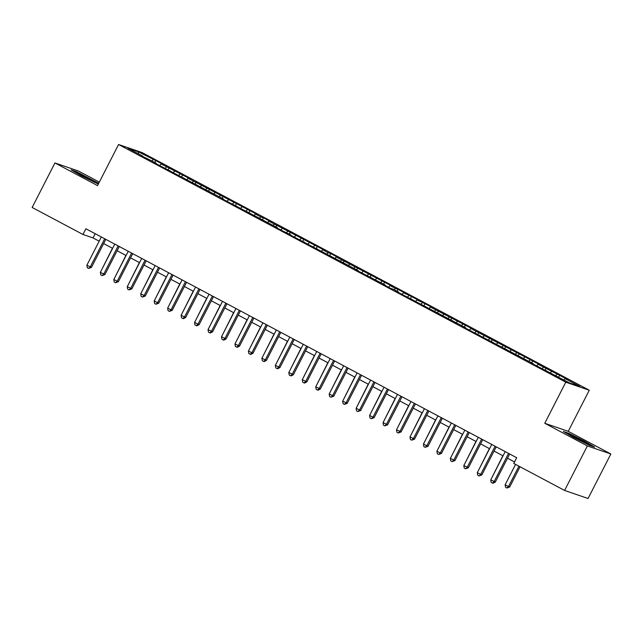 <?xml version="1.0" encoding="UTF-8"?>
<svg xmlns="http://www.w3.org/2000/svg" width="643" height="643" viewBox="0 0 643 643"><rect width="100%" height="100%" fill="white"/><g stroke="black" fill="none" stroke-linecap="round" stroke-linejoin="round"><path stroke-width="0.96" d="M99.319 182.114L78.406 171.006L54.936 162.952L32.15 207.472L82.971 234.478L93.034 237.934L99.167 241.189M589.269 390.237L142.047 152.552L118.569 144.498L565.792 382.183L589.269 390.237L568.243 431.332L544.766 423.279L587.372 445.929L610.85 453.982L568.243 431.332M610.85 453.982L588.064 498.502L564.594 490.448L587.372 445.929M138.454 153.83L138.309 151.804L127.965 148.252L142.77 156.12L140.158 155.228L150.848 160.412L156.233 163.282L153.621 162.382L223.547 199.049L220.935 198.157L277.398 227.67L274.786 226.778L282.864 231.07L290.861 234.824L288.249 233.931L358.167 270.599L355.563 269.706L385.093 284.913L382.481 284.013L390.558 288.313L393.17 289.205L398.556 292.067L395.943 291.175L465.87 327.842L463.257 326.949L533.184 363.616L530.571 362.724L569.529 382.931L579.882 386.483L565.068 378.614L567.681 379.507L538.143 364.308L540.755 365.2L470.837 328.533L473.449 329.425L430.448 307.065L433.06 307.957L424.983 303.665L416.985 299.911L419.598 300.803L411.52 296.511L403.523 292.758L406.135 293.65L398.057 289.358L395.445 288.466L390.06 285.596L392.672 286.497L336.209 256.983L338.821 257.875L330.743 253.583L328.131 252.691L322.746 249.822L325.358 250.722L268.895 221.208L271.507 222.1L263.429 217.808L260.817 216.916L255.432 214.047L258.044 214.947L188.126 178.28L190.73 179.172L161.2 163.965L163.812 164.865L155.735 160.565L154.746 162.486M138.309 151.804L155.735 160.565M161.2 163.965L159.649 165.581M166.585 166.826L165.347 168.12M142.77 156.12L142.698 156.579M174.663 171.118L173.112 172.742M180.048 173.98L178.81 175.274M156.233 163.282L156.161 163.732M188.126 178.28L186.574 179.895M193.511 181.141L192.273 182.427M169.696 170.435L169.623 170.885M201.589 185.433L200.037 187.049M206.974 188.295L205.736 189.589M183.159 177.589L183.086 178.039M215.051 192.587L213.5 194.202M220.436 195.448L219.199 196.742M196.621 184.742L196.549 185.2M228.506 199.74L226.963 201.355M233.891 202.601L232.653 203.895M210.084 191.895L210.012 192.353M241.969 206.893L240.426 208.517M247.354 209.755L246.116 211.049M223.547 199.049L223.475 199.507M255.432 214.047L253.889 215.67M260.817 216.916L259.579 218.202M237.01 206.21L236.937 206.66M268.895 221.208L267.343 222.824M274.28 224.069L273.042 225.363M250.473 213.363L250.4 213.814M282.357 228.361L280.806 229.977M287.743 231.223L286.505 232.517M263.935 220.517L263.863 220.975M295.82 235.515L294.269 237.13M301.205 238.376L299.968 239.67M277.398 227.67L277.326 228.128M309.283 242.668L307.732 244.292M314.668 245.53L313.43 246.824M290.861 234.824L290.789 235.282M322.746 249.822L321.195 251.445M328.131 252.691L326.893 253.977M304.324 241.985L304.252 242.435M336.209 256.983L334.657 258.599M341.594 259.844L340.356 261.138M317.787 249.138L317.714 249.588M349.671 264.136L348.12 265.752M355.057 266.998L353.819 268.292M331.249 256.292L331.177 256.75M363.134 271.29L361.583 272.905M368.519 274.151L367.282 275.445M344.704 263.445L344.64 263.903M376.597 278.443L375.046 280.067M381.982 281.304L380.744 282.599M358.167 270.599L358.103 271.057M390.06 285.596L388.509 287.22M395.445 288.466L394.207 289.752M371.63 277.76L371.558 278.21M403.523 292.758L401.971 294.373M408.908 295.619L407.67 296.913M385.093 284.913L385.02 285.363M416.985 299.911L415.434 301.527M422.371 302.773L421.133 304.067M398.556 292.067L398.483 292.525M430.448 307.065L428.897 308.68M435.833 309.926L434.596 311.22M412.018 299.22L411.946 299.678M443.911 314.218L442.36 315.842M449.296 317.079L448.058 318.373M425.481 306.373L425.409 306.832M457.374 321.371L455.823 322.995M462.759 324.233L461.521 325.527M438.944 313.535L438.872 313.985M470.837 328.533L469.286 330.148M476.222 331.394L474.984 332.68M452.407 320.688L452.334 321.138M484.3 335.686L482.748 337.302M489.685 338.548L488.447 339.842M465.87 327.842L465.797 328.292M497.762 342.84L496.211 344.455M503.147 345.701L501.91 346.995M479.332 334.995L479.26 335.453M511.225 349.993L509.674 351.617M516.61 352.854L515.373 354.148M492.795 342.148L492.723 342.606M524.688 357.146L523.137 358.77M530.073 360.008L528.827 361.302M506.258 349.31L506.186 349.76M538.143 364.308L536.6 365.923M543.528 367.169L542.29 368.455M519.721 356.463L519.648 356.913M551.606 371.461L550.062 373.077M556.991 374.322L555.753 375.616M533.184 363.616L533.111 364.067M565.068 378.614L563.831 379.909M546.646 370.77L546.574 371.228M564.594 490.448L513.773 463.442L516.691 457.728L85.889 228.771L82.971 234.478M544.766 423.279L565.792 382.183M54.936 162.952L97.543 185.594L118.569 144.498M103.636 243.568L112.629 248.351M117.098 250.722L126.092 255.504M130.561 257.875L139.555 262.657M144.024 265.037L153.018 269.811M157.487 272.19L166.481 276.964M170.95 279.343L179.944 284.118M184.412 286.497L193.406 291.279M197.875 293.65L206.869 298.432M211.338 300.811L220.332 305.586M224.801 307.965L233.795 312.739M238.264 315.118L247.25 319.892M251.726 322.272L260.712 327.054M265.189 329.425L274.175 334.207M278.652 336.586L287.638 341.361M292.115 343.74L301.101 348.514M305.578 350.893L314.564 355.667M319.041 358.047L328.026 362.829M332.503 365.2L341.489 369.982M345.966 372.361L354.952 377.136M359.429 379.515L368.415 384.289M372.892 386.668L381.878 391.442M386.355 393.821L395.341 398.604M399.809 400.975L408.803 405.757M413.272 408.136L422.266 412.91M426.735 415.29L435.729 420.064M440.198 422.443L449.192 427.217M453.661 429.596L462.655 434.379M467.123 436.75L476.117 441.532M480.586 443.903L489.58 448.685M494.049 451.065L503.043 455.839M507.512 458.218L514.529 461.947M153.122 159.673L151.885 160.967M563.324 431.437L573.644 437.425L589.309 445.245L594.646 447.078L584.326 441.09L568.661 433.269L563.324 431.437M98.709 183.319L76.477 171.681L71.14 169.856L81.46 175.844L98.323 184.075M95.188 233.714L93.034 237.934M559.603 375.215L558.622 377.136M546.14 368.061L545.16 369.982M532.677 360.908L531.697 362.829M519.214 353.754L518.234 355.675M505.752 346.601L504.771 348.514M492.297 339.44L491.308 341.361M478.834 332.286L477.845 334.207M465.371 325.133L464.383 327.054M451.908 317.98L450.92 319.901M438.446 310.826L437.457 312.739M424.983 303.665L423.994 305.586M411.52 296.511L410.539 298.432M398.057 289.358L397.077 291.279M384.594 282.205L383.614 284.126M371.132 275.051L370.151 276.964M357.669 267.89L356.688 269.811M344.206 260.736L343.225 262.657M330.743 253.583L329.763 255.504M317.28 246.43L316.3 248.351M303.817 239.276L302.837 241.189M290.355 232.115L289.374 234.036M276.892 224.962L275.911 226.883M263.429 217.808L262.448 219.729M249.966 210.655L248.986 212.576M236.503 203.501L235.523 205.422M223.041 196.34L222.06 198.261M209.578 189.187L208.597 191.108M196.115 182.033L195.134 183.954M182.66 174.88L181.672 176.801M169.197 167.727L168.209 169.648M509.674 453.998L495.311 482.065L492.996 483.255L491.164 482.379L490.746 479.863L505.197 451.619M490.746 479.863L495.311 482.065M508.565 453.411L494.113 481.647L492.514 483.094M515.565 464.391L505.125 484.79L508.484 486.582L509.682 486.992L520.034 466.77M509.682 486.992L506.885 488.021L508.484 486.582L518.925 466.183M506.885 488.021L505.543 487.306L505.125 484.79M496.211 446.845L481.848 474.904L479.051 475.941L477.709 475.225L477.283 472.709L491.734 444.466M477.283 472.709L481.848 474.904M495.102 446.258L480.651 474.494L479.051 475.941M482.748 439.691L468.385 467.75L465.588 468.779L464.246 468.064L463.82 465.548L478.271 437.312M463.82 465.548L468.385 467.75M481.639 439.105L467.188 467.34L465.588 468.779M502.858 455.742L491.839 477.733M489.395 448.589L478.376 470.58M585.114 443.156A10.433 0.49 27.1 0 0 588.072 444.313A10.433 0.49 27.1 0 0 587.975 444.104A10.433 0.49 27.1 0 0 577.727 438.43A10.433 0.49 27.1 0 0 569.569 434.845A10.433 0.49 27.1 0 0 569.706 434.981A10.433 0.49 27.1 0 0 575.405 438.309M565.06 432.442L568.838 433.744L584.013 441.315L592.918 446.483M92.93 181.567A10.433 0.49 27.1 0 0 95.887 182.733A10.433 0.49 27.1 0 0 95.783 182.524A10.433 0.49 27.1 0 0 85.543 176.841A10.433 0.49 27.1 0 0 77.377 173.256A10.433 0.49 27.1 0 0 77.514 173.393A10.433 0.49 27.1 0 0 83.22 176.721M72.876 170.861L76.654 172.155L98.548 183.633M469.286 432.538L454.922 460.597L452.125 461.626L450.783 460.91L450.357 458.395L464.809 430.159M450.357 458.395L454.922 460.597M468.176 431.943L453.725 460.187L452.125 461.626M455.823 425.377L441.46 453.444L438.663 454.472L437.32 453.757L436.894 451.241L451.346 423.006M436.894 451.241L441.46 453.444M454.714 424.79L440.262 453.034L438.663 454.472M475.941 441.436L464.913 463.426M462.478 434.282L451.45 456.265M442.36 418.223L427.997 446.29L425.2 447.319L423.858 446.604L423.432 444.088L437.883 415.844M423.432 444.088L427.997 446.29M441.251 417.637L426.799 445.872L425.2 447.319M449.015 427.129L437.987 449.111M428.897 411.07L414.534 439.129L411.737 440.166L410.395 439.45L409.977 436.935L424.42 408.691M409.977 436.935L414.534 439.129M427.788 410.483L413.336 438.719L411.737 440.166M435.552 419.967L424.525 441.958M415.434 403.917L401.071 431.975L398.274 433.004L396.932 432.289L396.514 429.773L410.957 401.537M396.514 429.773L401.071 431.975M414.325 403.33L399.874 431.566L398.274 433.004M422.089 412.814L411.062 434.805M401.971 396.763L387.608 424.822L384.811 425.851L383.469 425.136L383.051 422.62L397.495 394.384M383.051 422.62L387.608 424.822M400.862 396.168L386.411 424.412L384.811 425.851M408.626 405.661L397.599 427.651M388.509 389.602L374.146 417.669L371.349 418.697L370.006 417.982L369.588 415.466L384.04 387.231M369.588 415.466L374.146 417.669M387.399 389.015L372.948 417.259L371.349 418.697M395.164 398.507L384.136 420.49M375.046 382.448L360.683 410.515L357.886 411.544L356.543 410.829L356.126 408.313L370.577 380.077M356.126 408.313L360.683 410.515M373.937 381.862L359.485 410.097L357.886 411.544M381.701 391.354L370.673 413.336M361.583 375.295L347.22 403.354L344.423 404.391L343.081 403.675L342.663 401.16L357.114 372.916M342.663 401.16L347.22 403.354M360.474 374.708L346.022 402.944L344.423 404.391M368.238 384.192L357.211 406.183M348.12 368.142L333.765 396.201L330.96 397.229L329.618 396.514L329.2 394.006L343.651 365.763M329.2 394.006L333.765 396.201M347.011 367.555L332.568 395.791L330.96 397.229M354.775 377.039L343.748 399.03M334.657 360.988L320.302 389.047L317.98 390.245L316.155 389.361L315.737 386.845L330.189 358.609M315.737 386.845L320.302 389.047M333.548 360.393L319.105 388.637L317.505 390.076M341.312 369.886L330.285 391.876M321.195 353.827L306.84 381.894L304.517 383.083L302.692 382.207L302.274 379.691L316.726 351.456M302.274 379.691L306.84 381.894M320.085 353.24L305.642 381.484L304.043 382.923M327.85 362.732L316.822 384.715M307.732 346.673L293.377 374.74L291.054 375.93L289.229 375.054L288.811 372.538L303.263 344.302M288.811 372.538L293.377 374.74M306.631 346.087L292.179 374.322L290.58 375.769M314.387 355.579L303.359 377.562M294.269 339.52L279.914 367.579L277.591 368.777L275.767 367.9L275.349 365.385L289.8 337.141M275.349 365.385L279.914 367.579M293.168 338.933L278.716 367.169L277.117 368.616M300.924 348.418L289.897 370.408M280.806 332.367L266.451 360.426L264.128 361.623L262.304 360.739L261.886 358.231L276.337 329.988M261.886 358.231L266.451 360.426M279.705 331.78L265.254 360.016L263.654 361.454M287.461 341.264L276.442 363.255M267.343 325.213L252.988 353.272L250.666 354.47L248.841 353.586L248.423 351.07L262.874 322.834M248.423 351.07L252.988 353.272M266.242 324.619L251.791 352.862L250.191 354.301M273.998 334.111L262.979 356.101M253.881 318.06L239.526 346.119L237.203 347.316L235.378 346.432L234.96 343.917L249.412 315.681M234.96 343.917L239.526 346.119M252.779 317.465L238.328 345.709L236.728 347.148M260.536 326.957L249.516 348.94M240.418 310.899L226.063 338.965L223.74 340.155L221.915 339.279L221.497 336.763L235.949 308.527M221.497 336.763L226.063 338.965M239.317 310.312L224.865 338.556L223.266 339.994M247.073 319.804L236.053 341.787M226.963 303.745L212.6 331.804L210.285 333.002L208.453 332.126L208.035 329.61L222.486 301.366M208.035 329.61L212.6 331.804M225.854 303.158L211.402 331.394L209.803 332.841M233.61 312.643L222.591 334.633M213.5 296.592L199.137 324.651L196.822 325.848L194.99 324.964L194.572 322.456L209.023 294.213M194.572 322.456L199.137 324.651M212.391 296.005L197.94 324.241L196.34 325.679M220.147 305.489L209.128 327.48M200.037 289.438L185.674 317.497L183.359 318.695L181.527 317.811L181.109 315.295L195.56 287.059M181.109 315.295L185.674 317.497M198.928 288.852L184.477 317.087L182.877 318.526M206.684 298.336L195.665 320.327M186.574 282.285L172.211 310.344L169.414 311.373L168.072 310.657L167.646 308.142L182.098 279.906M167.646 308.142L172.211 310.344M185.465 281.69L171.014 309.934L169.414 311.373M193.221 291.183L182.202 313.165M173.112 275.124L158.749 303.191L155.952 304.219L154.609 303.504L154.183 300.988L168.635 272.753M154.183 300.988L158.749 303.191M172.002 274.537L157.551 302.781L155.952 304.219M179.759 284.029L168.739 306.012M159.649 267.97L145.286 296.029L142.489 297.066L141.147 296.351L140.721 293.835L155.172 265.591M140.721 293.835L145.286 296.029M158.54 267.384L144.088 295.619L142.489 297.066M166.304 276.868L155.276 298.858M146.186 260.817L131.823 288.876L129.026 289.913L127.684 289.189L127.258 286.682L141.709 258.438M127.258 286.682L131.823 288.876M145.077 260.23L130.625 288.466L129.026 289.913M152.841 269.714L141.814 291.705M132.723 253.663L118.36 281.722L115.563 282.751L114.221 282.036L113.795 279.52L128.246 251.284M113.795 279.52L118.36 281.722M131.614 253.077L117.163 281.312L115.563 282.751M139.378 262.561L128.351 284.552M119.26 246.51L104.897 274.569L102.1 275.598L100.758 274.882L100.34 272.367L114.784 244.131M100.34 272.367L104.897 274.569M118.151 245.915L103.7 274.159L102.1 275.598M125.915 255.408L114.888 277.39M105.798 239.349L91.435 267.416L88.638 268.444L87.295 267.729L86.877 265.213L101.321 236.978M86.877 265.213L91.435 267.416M104.688 238.762L90.237 267.006L88.638 268.444M112.453 248.254L101.425 270.237"/></g></svg>

